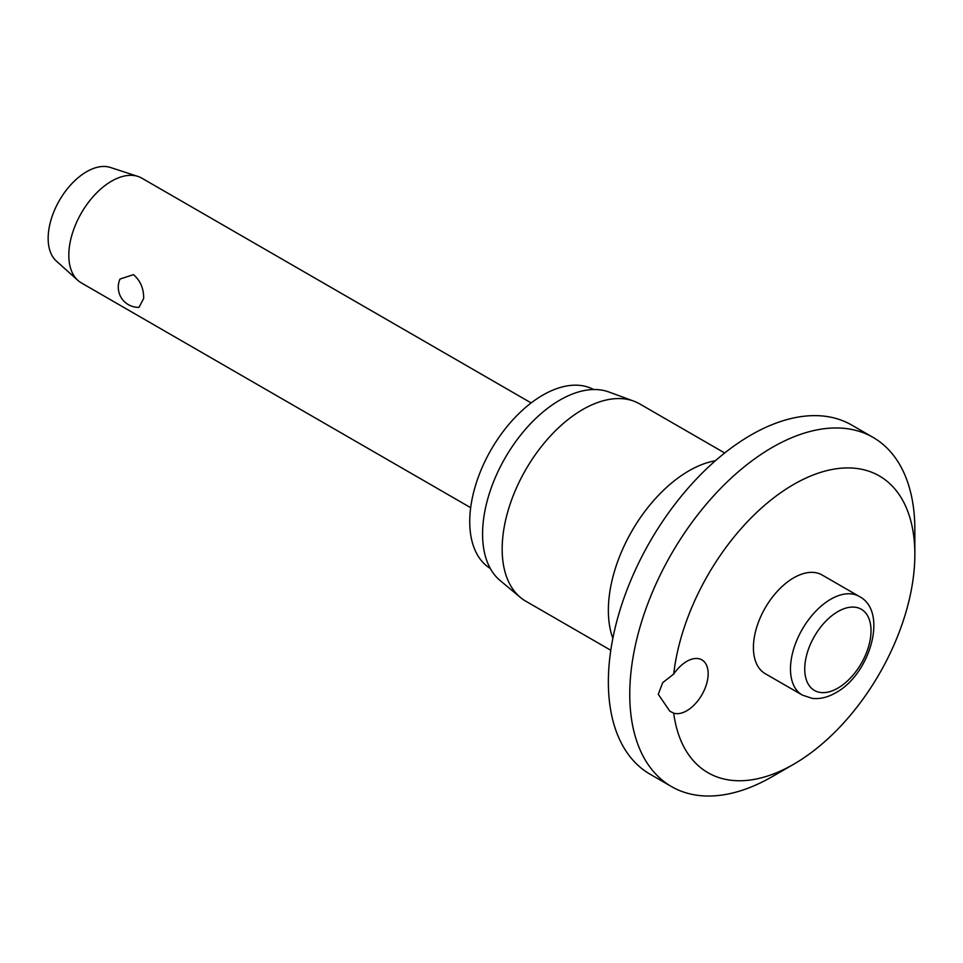 <?xml version="1.0" encoding="UTF-8"?>
<svg xmlns="http://www.w3.org/2000/svg" width="963" height="963" viewBox="0 0 963 963"><rect width="100%" height="100%" fill="white"/><g stroke="black" fill="none" stroke-linecap="round" stroke-linejoin="round"><path stroke-width="1.44" d="M658.259 694.299L662.713 682.659L673.703 674.064A30.238 17.454 -60 0 1 701.895 659.884A30.238 17.454 -60 0 1 708.154 673.715A30.238 17.454 -60 0 1 696.201 702.785A30.238 17.454 -60 0 1 673.703 713.15L669.851 711.212L658.259 694.299M673.703 713.15A171.354 98.936 120 0 0 793.681 764.249L772.302 776.599A201.592 116.391 120 0 1 671.5 786.578A201.592 116.391 120 0 1 629.754 694.299A201.592 116.391 120 0 1 717.748 491.419A201.592 116.391 120 0 1 873.092 437.407A201.592 116.391 120 0 1 914.85 529.698L914.85 554.387A171.354 98.936 120 0 0 802.167 479.875A171.354 98.936 120 0 0 673.703 674.064M873.092 437.407L851.713 425.068A201.592 116.391 120 0 0 696.369 479.068A201.592 116.391 120 0 0 608.363 681.948A201.592 116.391 120 0 0 650.121 774.24L671.5 786.578M724.706 452.995L639.661 403.894A113.899 65.761 120 0 0 633.714 401.114A113.899 65.761 120 0 0 548.224 438.406A113.899 65.761 120 0 0 502.168 549.03A113.899 65.761 120 0 0 520.381 597.421A113.899 65.761 120 0 0 525.762 601.177L610.795 650.278M633.714 401.114L608.881 391.989A109.373 63.149 120 0 0 526.785 427.789A109.373 63.149 120 0 0 482.571 534.02A109.373 63.149 120 0 0 500.05 580.472L520.381 597.421M593.605 389.534A103.318 59.658 120 0 0 514.29 418.279A103.318 59.658 120 0 0 469.739 521.669A103.318 59.658 120 0 0 490.299 568.471M802.275 695.057L765.212 673.667A56.949 32.886 -60 0 1 753.415 647.593A56.949 32.886 -60 0 1 778.273 590.283A56.949 32.886 -60 0 1 822.161 575.019L859.225 596.422A56.949 32.886 120 0 0 830.744 599.239A56.949 32.886 120 0 0 790.479 668.984A56.949 32.886 120 0 0 802.275 695.057L812.23 698.38C819.934 699.246 827.783 697.368 835.788 692.734C870.155 674.341 888.56 611.3 859.225 596.422M531.155 402.931L141.826 178.155A60.476 34.921 120 0 0 137.938 176.434A60.476 34.921 120 0 0 92.845 196.958A60.476 34.921 120 0 0 68.818 255.219A60.476 34.921 120 0 0 77.907 280.414A60.476 34.921 120 0 0 81.349 282.905L470.666 507.682M143.656 298.434L139.045 307.341A20.163 20.163 0 0 1 120.002 279.041L133.448 274.648C140.393 280.618 143.8 288.551 143.656 298.434M137.938 176.434L110.348 167.442A54.434 31.43 120 0 0 69.781 185.919A54.434 31.43 120 0 0 48.15 238.355A54.434 31.43 120 0 0 56.323 261.021L77.907 280.414M793.681 764.249A171.354 98.936 120 0 0 914.85 554.387M715.425 460.723A113.899 65.761 120 0 0 608.363 610.349A113.899 65.761 120 0 0 612.853 638.373M804.731 668.984A46.874 27.06 120 0 0 837.87 688.124A46.874 27.06 120 0 0 871.021 630.717A46.874 27.06 120 0 0 837.87 611.589A46.874 27.06 120 0 0 804.731 668.984"/></g></svg>

